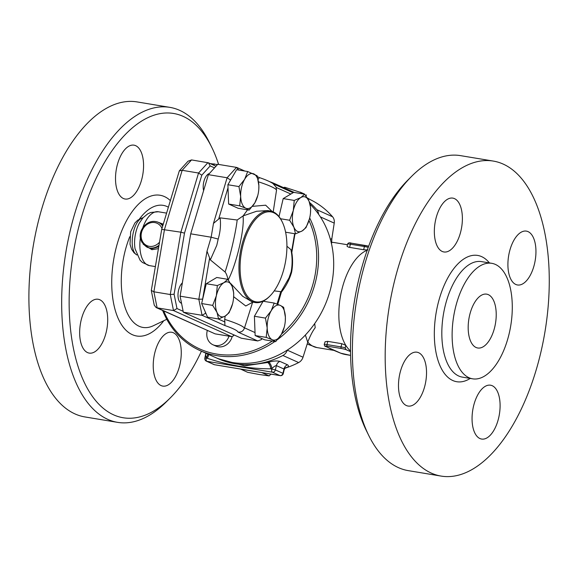 <?xml version="1.0" encoding="UTF-8"?>
<svg xmlns="http://www.w3.org/2000/svg" width="578" height="578" viewBox="0 0 578 578"><rect width="100%" height="100%" fill="white"/><g stroke="black" fill="none" stroke-linecap="round" stroke-linejoin="round"><path stroke-width="0.87" d="M469.589 315.415A27.289 13.482 -80.6 0 1 486.669 294.151A27.289 13.482 -80.6 0 1 495.498 323.283A27.289 13.482 -80.6 0 1 477.731 347.992A27.289 13.482 -80.6 0 1 469.589 315.415M201.433 351.207A154.196 76.166 -80.6 0 1 170.286 397.91A154.196 76.166 -80.6 0 1 87.69 388.98A154.196 76.166 -80.6 0 1 77.141 233.671A154.196 76.166 -80.6 0 1 211.866 147.542A154.196 76.166 -80.6 0 1 218.607 164.419M179.859 364.841A27.289 13.482 -80.6 0 1 162.779 386.104A27.289 13.482 -80.6 0 1 153.95 356.973A27.289 13.482 -80.6 0 1 171.717 332.256A27.289 13.482 -80.6 0 1 179.859 364.841M87.531 352.587A27.289 13.482 -80.6 0 1 80.696 322.257A27.289 13.482 -80.6 0 1 98.13 299.252A27.289 13.482 -80.6 0 1 106.981 328.362A27.289 13.482 -80.6 0 1 89.207 353.1A27.289 13.482 -80.6 0 1 87.531 352.587M116.922 166.435A27.289 13.482 -80.6 0 1 134.009 145.165A27.289 13.482 -80.6 0 1 142.838 174.296A27.289 13.482 -80.6 0 1 125.065 199.013A27.289 13.482 -80.6 0 1 116.922 166.435M211.866 147.542L209.431 142.585A159.651 78.861 99.4 0 0 169.867 107.364A159.651 78.861 99.4 0 0 69.938 231.764A159.651 78.861 99.4 0 0 117.558 422.352A159.651 78.861 99.4 0 0 166.377 401.811L170.286 397.91M169.867 107.364L137.094 101.923A159.651 78.861 99.4 0 0 37.165 226.316A159.651 78.861 99.4 0 0 84.785 416.911L117.558 422.352M309.541 202.452A91.425 78.832 114.2 0 1 316.809 209.698A8.186 7.059 114.2 0 1 318.557 214.214M291.42 191.188A91.425 78.832 114.2 0 1 292.815 191.795A91.425 78.832 114.2 0 1 294.231 192.452M287.273 350.109L287.259 350.152A8.186 7.059 114.2 0 1 282.88 355.484A91.425 78.832 114.2 0 1 217.971 358.627A91.425 78.832 114.2 0 1 216.591 357.984M350.514 351.655L346.099 349.676L345.189 347.812L345.774 345.29A53.219 26.285 -80.6 0 1 341.591 290.77A53.219 26.285 -80.6 0 1 367.232 250.223M345.189 347.812A5.455 0.614 -166.9 0 0 341.049 346.908L327.004 344.575A5.455 0.614 -166.9 0 0 324.207 344.466L325.089 341.75L327.632 341.338L341.793 343.693L345.774 345.29A53.219 26.285 99.4 0 0 350.506 350.954M411.782 176.189L407.873 180.09A154.196 76.166 99.4 0 0 358.512 280.402A154.196 76.166 99.4 0 0 366.293 430.458L368.728 435.415A159.651 78.861 -80.6 0 1 360.672 280.048A159.651 78.861 -80.6 0 1 411.782 176.189A159.651 78.861 -80.6 0 1 460.601 155.648L493.374 161.089A159.651 78.861 99.4 0 0 393.445 285.489A159.651 78.861 99.4 0 0 441.065 476.077A159.651 78.861 99.4 0 0 545.011 331.505A159.651 78.861 99.4 0 0 493.374 161.089M441.065 476.077L408.292 470.637A159.651 78.861 -80.6 0 1 368.728 435.415M399.897 373.467A27.289 13.482 -80.6 0 1 416.976 352.204A27.289 13.482 -80.6 0 1 425.119 384.782A27.289 13.482 -80.6 0 1 408.039 406.045A27.289 13.482 -80.6 0 1 399.897 373.467M479.928 438.543A27.289 13.482 -80.6 0 1 473.093 408.213A27.289 13.482 -80.6 0 1 490.527 385.201A27.289 13.482 -80.6 0 1 492.225 385.714A27.289 13.482 -80.6 0 1 499.06 416.066A27.289 13.482 -80.6 0 1 481.604 439.049A27.289 13.482 -80.6 0 1 479.928 438.543M534.542 263.698A27.289 13.482 -80.6 0 1 517.462 284.968A27.289 13.482 -80.6 0 1 509.319 252.384A27.289 13.482 -80.6 0 1 526.399 231.121A27.289 13.482 -80.6 0 1 534.542 263.698M454.51 198.63A27.289 13.482 -80.6 0 1 461.345 228.96A27.289 13.482 -80.6 0 1 443.911 251.965A27.289 13.482 -80.6 0 1 442.213 251.452A27.289 13.482 -80.6 0 1 435.379 221.099A27.289 13.482 -80.6 0 1 452.834 198.117A27.289 13.482 -80.6 0 1 454.51 198.63M455.146 308.941A58.537 28.914 99.4 0 0 472.609 378.821A58.537 28.914 99.4 0 0 510.728 325.811A58.537 28.914 99.4 0 0 491.791 263.322A58.537 28.914 99.4 0 0 455.146 308.941M308.984 220.507A90.06 77.654 114.2 0 1 281.587 333.983M272.252 341.078A90.06 77.654 114.2 0 1 163.697 310.942M232.175 336.584A12.962 11.177 114.2 0 1 215.876 346.078L212.971 344.777A12.962 11.177 114.2 0 1 207.307 330.508M162.635 310.465A91.425 78.832 -65.8 0 0 200.06 350.593A91.425 78.832 -65.8 0 0 274.861 341.504M277.606 339.532A91.425 78.832 -65.8 0 0 309.685 217.942A17.737 8.764 99.4 0 0 310.516 212.538A17.737 8.764 99.4 0 0 309.049 201.216A17.737 8.764 99.4 0 0 300.849 197.539A17.737 8.764 99.4 0 0 293.292 210.573A17.737 8.764 99.4 0 0 293.935 227.277L289.629 220.254L293.292 210.573L294.238 200.429L300.849 197.539L304.743 194.194L309.049 201.216L310.639 207.784L310.516 212.458M283.632 188.471A91.425 78.832 -65.8 0 0 274.904 183.761A91.425 78.832 -65.8 0 0 269.651 181.665M274.904 183.761L290.04 190.552A91.425 78.832 114.2 0 1 293.797 192.38M310.097 204.272A91.425 78.832 114.2 0 1 317.943 318.651A91.425 78.832 114.2 0 1 215.197 357.377L200.06 350.593M204.843 358.049A2.731 2.731 0 0 0 206.389 361.156A2.731 2.355 -65.8 0 0 206.888 361.308A2.731 1.351 -80.6 0 1 206.245 358.1L204.843 358.049L205.855 353.187M206.165 353.96C205.457 354.068 205.522 355.289 206.353 357.63A96.88 83.535 -65.8 0 0 207.227 358.266C228.426 365.282 249.617 368.8 270.8 368.822A96.88 83.535 -65.8 0 0 271.898 368.518C273.813 366.64 275.316 365.672 276.392 365.621L283.957 369.017L284.145 369.812L285.062 368.078A5.455 4.256 -125.4 0 1 287.266 367.442C288.66 366.358 288.725 365.477 287.476 364.783L279.911 361.387C276.913 360.643 273.163 360.925 268.654 362.225A5.455 2.24 -106 0 1 271.898 368.518L271.783 368.988A2.731 1.351 99.4 0 0 272.433 372.196A2.731 2.355 -65.8 0 0 275.388 369.942L270.8 368.822A5.455 2.254 -105.2 0 0 267.628 362.514L244.61 365.867L217.971 358.627M207.719 354.025A5.455 2.717 -53.8 0 1 206.353 357.63L206.245 358.1L207.227 358.266A5.455 2.724 -54.6 0 0 208.564 354.408M305.372 335.045L307.734 342.234L303.024 357.218A8.186 7.059 114.2 0 1 298.645 362.558A91.425 78.832 114.2 0 1 287.266 367.442L284.838 368.323M367.955 249.963L363.656 249.747L348.657 247.211L347.089 246.358L347.566 244.097A5.455 0.614 13.1 0 1 350.362 244.205L364.407 246.531A5.455 0.614 13.1 0 1 368.251 247.362M325.71 346.439A1.366 1.178 -65.8 0 1 325.457 346.366L327.488 347.277A1.366 1.178 -65.8 0 0 327.74 347.356L325.71 346.439A4.097 0.455 13.1 0 1 327.329 346.179L341.374 348.512A4.097 0.455 13.1 0 1 346.099 349.676M333.52 350.189A53.219 26.285 -80.6 0 1 332.791 349.928L340.587 353.158A1.366 1.178 -65.8 0 0 340.839 353.23L338.809 352.32A1.366 1.178 114.2 0 1 338.347 352.118M332.791 349.928A53.219 26.285 -80.6 0 1 332.104 349.639A53.219 26.285 -80.6 0 1 330.977 349.076A53.219 26.285 -80.6 0 1 330.869 349.018M338.809 352.32L327.74 347.356M331.534 243.967L331.873 238.49L330.399 239.415M307.734 342.234C310.083 335.999 312.575 331.151 315.205 327.697L314.707 323.564M304.122 193.876L301.405 192.676M301.369 192.662L284.636 187.221L284.477 187.619L282.989 187.388M305.993 195.906L306.448 194.938M284.39 188.016L284.477 187.619M284.434 188.038L284.636 187.221M300.986 193.572L301.405 192.669L300.235 192.134M307.626 198.442L308.58 198.868A91.425 78.832 114.2 0 1 332.574 216.772A8.186 7.059 114.2 0 1 334.229 223.108L331.873 238.49M310.437 199.735L307.323 197.929M229.004 336.172A12.962 11.177 114.2 0 1 212.971 344.777M240.484 369.046L247.68 372.326L259.305 374.515L269.138 375.895L271.003 374.118M240.499 369.111L262.007 372.622M261.964 372.673L269.138 375.895M253.019 371.134A91.425 78.832 114.2 0 1 248.128 370.317M210.117 163.56L217.494 164.564M181.535 303.277A10.917 5.39 -80.6 0 1 178.002 294.354A10.917 5.39 -80.6 0 1 182.359 282.909M203.608 190.617A10.917 5.39 -80.6 0 1 209.388 173.537M271.183 310.805L274.189 303.06L280.279 305.408A17.737 8.764 99.4 0 0 271.183 310.805A17.737 8.764 99.4 0 0 267.188 327.972L265.461 318.102L271.183 310.805M283.654 307.301L285.38 317.178A17.737 8.764 99.4 0 0 280.279 305.408L283.654 307.301M284.268 327.112L281.385 334.344A17.737 8.764 99.4 0 0 284.268 327.112A17.737 8.764 99.4 0 0 285.308 320.862A17.737 8.764 99.4 0 0 285.38 317.178L285.308 320.826M272.289 339.741L266.198 337.393L267.188 327.972A17.737 8.764 99.4 0 0 272.289 339.741A17.737 8.764 99.4 0 0 281.385 334.344L275.663 341.641L272.289 339.741M232.544 303.905L229.09 312.734L225.196 316.079A17.737 8.764 99.4 0 0 232.544 303.905L232.544 303.912A17.737 8.764 99.4 0 0 232.761 303.053A17.737 8.764 99.4 0 0 233.584 297.663A17.737 8.764 99.4 0 0 232.118 286.341L233.707 292.909L233.591 297.583M223.924 282.664L227.811 279.319L232.118 286.341A17.737 8.764 99.4 0 0 223.924 282.664A17.737 8.764 99.4 0 0 216.36 295.698L217.314 285.554L223.924 282.664M218.585 318.969L217.003 312.402A17.737 8.764 99.4 0 0 225.196 316.079L218.585 318.969L207.538 317.134L201.65 303.544L206.259 283.719L217.314 285.554M212.697 305.379L216.36 295.698A17.737 8.764 99.4 0 0 217.003 312.402L212.697 305.379L201.65 303.544M257.752 195.581L254.869 202.813L249.147 210.11L245.773 208.21A17.737 8.764 99.4 0 0 254.869 202.813A17.737 8.764 99.4 0 0 257.752 195.581A17.737 8.764 99.4 0 0 258.792 189.331A17.737 8.764 99.4 0 0 258.865 185.646L258.792 189.295M239.682 205.862L240.672 196.448A17.737 8.764 99.4 0 0 245.773 208.21L239.682 205.862L228.635 204.027L227.898 184.736L231.287 178.891L236.626 169.694L247.673 171.529L257.138 175.77L258.865 185.646A17.737 8.764 99.4 0 0 253.764 173.877A17.737 8.764 99.4 0 0 244.667 179.274A17.737 8.764 99.4 0 0 240.672 196.448L238.945 186.571L244.667 179.274L247.673 171.529M275.663 341.641L264.616 339.806L255.144 335.558L266.198 337.393M255.144 335.558L254.407 316.267L265.461 318.102M254.407 316.267L263.135 301.225L274.189 303.06M206.259 283.719L216.764 277.483L227.811 279.319M228.635 204.027L238.1 208.275L249.147 210.11M227.898 184.736L238.945 186.571M286.919 246.235L290.9 249.602C292.425 256.878 292.511 264.276 291.146 271.79L289.079 277.787L281.06 291.717L274.21 290.871M252.781 301.738L244.407 328.217C243.208 331.158 241.077 332.451 238.02 332.097L257.73 340.941L241.344 338.224L183.334 312.192L202.062 315.306L205.537 313.29L205.248 311.853M238.02 332.097A45.062 5.05 13.1 0 0 224.921 325.559L224.698 319.374L225.189 316.087M228.173 280.207C227.349 276.183 226.316 273.445 225.073 271.992L210.341 259.89L207.011 251.192L211.151 237.218L218.195 239.061C220.312 231.886 220.955 224.82 220.124 217.855L237.175 220.008L243.143 215.876L247.557 209.85M238.7 170.033L236.481 167.389L217.754 164.282L208.376 174.657L190.711 233.823L211.151 237.218L213.477 223.404L220.124 217.855M258.07 179.462L259.341 177.648M302.128 230.954L295.517 233.844L293.935 227.277A17.737 8.764 99.4 0 0 302.128 230.954A17.737 8.764 99.4 0 0 309.476 218.78L306.022 227.609L302.128 230.954M309.476 218.78L309.476 218.787A17.737 8.764 99.4 0 0 309.685 217.928M285.611 232.197L295.517 233.844M280.511 218.744L289.629 220.254M279.008 216.584L283.191 198.594L294.238 200.429M283.191 198.594L293.696 192.366L304.743 194.194M257.398 176.702L259.414 177.605C265.577 179.671 270.092 181.651 272.961 183.544L276.074 187.041L276.537 190.126L273.213 211.851M290.9 249.602L291.565 251.155C292.887 258.091 292.901 265.1 291.623 272.173L291.623 272.18C289.535 279.427 286.124 286.096 281.385 292.172L281.06 291.717M190.711 233.823L180.105 296.16L183.334 312.192M242.435 247.442A45.575 22.513 -80.6 0 1 282.252 221.981A45.575 22.513 -80.6 0 1 269.962 295.987A45.575 22.513 -80.6 0 1 245.549 293.342A45.575 22.513 -80.6 0 1 242.435 247.442M282.252 221.981L281.891 221.237A46.392 22.918 99.4 0 0 270.396 211.006A46.392 22.918 99.4 0 0 241.351 247.153A46.392 22.918 99.4 0 0 255.187 302.54A46.392 22.918 99.4 0 0 269.377 296.572L269.962 295.987M255.187 302.54L252.615 302.113L242.702 296.297L230.593 283.386M228.187 280.207L228.787 278.769C236.763 262.679 244.284 230.333 243.143 217.061L243.157 215.876L256.574 211.266L267.824 210.58L270.396 211.006M291.146 271.79L291.623 272.173M218.195 239.061L216.764 245.347L210.341 259.89M237.175 220.008C235.708 232.79 230.16 256.632 225.073 272M180.105 296.16L198.832 299.274L207.011 251.192M208.376 174.657L227.103 177.771L230.362 179.917L231.287 178.891M202.683 299.108L198.832 299.274L202.062 315.306L224.921 325.559M261.95 338.614L261.22 339.676L257.73 340.941M233.649 296.702L245.766 305.993L252.579 302.272M272.086 211.418L265.649 205.19L252.456 206.353M142.658 228.122C140.57 231.157 139.789 234.495 140.331 238.136L141.856 242.225M143.192 244.234L151.92 249.689L158.43 248.612M163.263 224.163L157.158 221.88M158.748 246.748L151.523 248.822L147.05 247.189A13.648 11.762 -65.8 0 0 159.008 245.245M160.027 223.094L162.917 225.304M140.526 238.085L140.331 238.136A27.289 13.482 -80.6 0 0 149.406 265.605L155.374 266.595M136.834 254.934C127.868 250.072 132.954 219.496 143.004 217.79M207.921 162.649L198.543 173.024L180.878 232.19L161.71 229.365L179.317 170.857L188.052 161.19L191.535 159.925L208.441 162.808L210.175 165.915L214.517 167.858M179.317 170.857L182.157 170.308L191.535 159.925M161.703 229.372L151.313 290.438L153.885 291.803L164.492 229.473L182.157 170.308L198.543 173.024L201.801 175.177L210.175 165.915M151.32 290.604L154.261 305.198L156.139 307.554L157.115 307.843L153.885 291.803L170.272 294.527L174.094 294.231L184.49 233.151L201.801 175.177M156.139 307.554L215.132 333.867L157.115 307.843L173.501 310.559L176.984 308.544L174.094 294.231M184.49 233.151L180.878 232.19L170.272 294.527L173.501 310.559L231.518 336.591L215.132 333.867M231.518 336.591L233.259 335.955L233.837 334.85M170.308 200.552A71.332 35.236 99.4 0 0 115.427 250.845A71.332 35.236 99.4 0 0 122.204 325.717A71.332 35.236 99.4 0 0 163.791 320.718M153.387 325.717A61.882 30.562 -80.6 0 1 124.48 253.583A61.882 30.562 -80.6 0 1 129.768 236.72M139.399 219.055A61.882 30.562 -80.6 0 1 168.328 207.184M489.414 262.932A63.999 31.609 99.4 0 0 437.647 305.321A63.999 31.609 99.4 0 0 440.147 366.047A63.999 31.609 99.4 0 0 470.232 378.424M472.609 378.821L462.313 377.109A58.537 28.914 -80.6 0 1 444.85 307.229A58.537 28.914 -80.6 0 1 481.488 261.617L491.791 263.322M268.654 362.225A91.425 78.832 114.2 0 1 267.628 362.514M282.88 355.484L298.645 362.558M280.164 375.642A2.731 2.731 0 0 0 283.271 373.569L282.953 373.337A2.731 2.355 114.2 0 1 279.998 375.584L214.452 364.704L206.888 361.308L272.433 372.196L279.998 375.584A2.731 1.351 99.4 0 0 280.164 375.642L214.626 364.754A2.731 1.351 -80.6 0 1 214.452 364.704A2.731 2.355 114.2 0 1 213.954 364.552A2.731 2.731 0 0 0 214.626 364.754A2.731 1.351 -80.6 0 0 214.799 364.761M365.173 245.469L351.301 243.165A1.366 0.672 99.4 0 0 351.214 243.136A1.366 0.672 99.4 0 0 350.362 244.205L349.611 247.413M347.566 244.097C348.187 242.803 349.408 242.478 351.214 243.136L368.67 246.228A4.097 0.455 -166.9 0 0 365.347 245.498A1.366 0.672 99.4 0 0 365.26 245.469A1.366 0.672 99.4 0 0 364.407 246.531L363.656 249.747M341.793 343.693L341.049 346.908A1.366 0.672 99.4 0 0 341.374 348.512M327.755 341.36L327.004 344.575A1.366 0.672 99.4 0 0 327.329 346.179M340.587 353.158L350.571 355.391L346.244 354.661A1.366 0.672 99.4 0 0 346.33 354.69A1.366 0.672 99.4 0 0 346.417 354.69M346.244 354.661A4.097 0.455 13.1 0 1 340.839 353.23M307.778 342.089A53.219 26.285 99.4 0 0 316.896 347.566L334.055 350.413M331.541 242.247L334.33 242.572A53.219 26.285 99.4 0 0 331.541 242.406M303.024 357.218L287.259 350.152M320.371 216.894L334.229 223.108M279.911 361.387A5.455 4.703 -65.8 0 0 276.392 365.621L275.388 369.942L282.953 373.337L283.957 369.017A5.455 4.703 114.2 0 1 287.476 364.783M332.574 216.772L316.809 209.698M213.831 165.229L214.163 163.82M280.778 291.608L277.05 304.093M255.035 332.574L244.523 327.856M224.987 322.011L217.985 318.868M202.654 298.971L209.619 258.026M218.751 218.78L228.014 187.778M276.255 187.489L290.864 194.042M294.643 233.7L291.623 251.459M183.154 311.318L176.984 308.544M244.407 328.217A50.51 5.657 -166.9 0 0 224.698 319.374M213.477 223.404L227.103 177.771L236.481 167.389M258.496 181.824A50.51 5.657 13.1 0 1 276.537 190.126M230.008 181.102L230.362 179.917M205.949 313.471L205.537 313.29M135.1 249.046A22.614 11.17 -80.6 0 1 135.064 248.815A22.614 11.17 -80.6 0 1 135.743 232.717A22.614 11.17 -80.6 0 1 139.349 223.014L143.062 217.725L147.744 213.86L150.685 212.473L158.35 211.758L166.558 213.123M142.687 228.035A27.289 13.482 -80.6 0 1 158.35 211.758M159.528 242.175A12.283 10.592 114.2 0 1 149.24 246.336A12.283 10.592 114.2 0 1 143.727 227.703A12.283 10.592 114.2 0 1 161.984 228.447M162.678 226.106A13.648 11.762 -65.8 0 0 158.22 222.284C153.105 220.355 148.438 221.584 144.218 225.969C138.388 234.776 139.334 241.85 147.05 247.189M166.775 319.287L153.387 325.725M325.457 346.366C324.973 346.59 324.561 345.955 324.207 344.466M327.488 347.277L330.977 349.076M334.33 242.572L347.414 244.74M316.896 347.566L307.156 344.055M213.954 364.552L206.389 361.156M283.271 373.569L284.145 369.812M292.815 191.795L294.303 192.46M236.994 167.548L244.805 171.052M273.466 183.905L293.104 192.72M294.99 233.758L291.803 252.499M281.399 292.15L277.751 304.36M262.116 338.686L261.22 339.676M135.064 248.815L140.071 260.223L142.412 262.477L149.406 265.605M160.077 223.122L158.22 222.284M143.048 217.74L137.752 220.131L134.862 223.021L130.679 231.771L130.014 244.241L131.567 249.176L133.988 252.745L136.863 254.999M233.259 335.955L234.133 334.987M216.013 166.204L208.441 162.808"/></g></svg>
